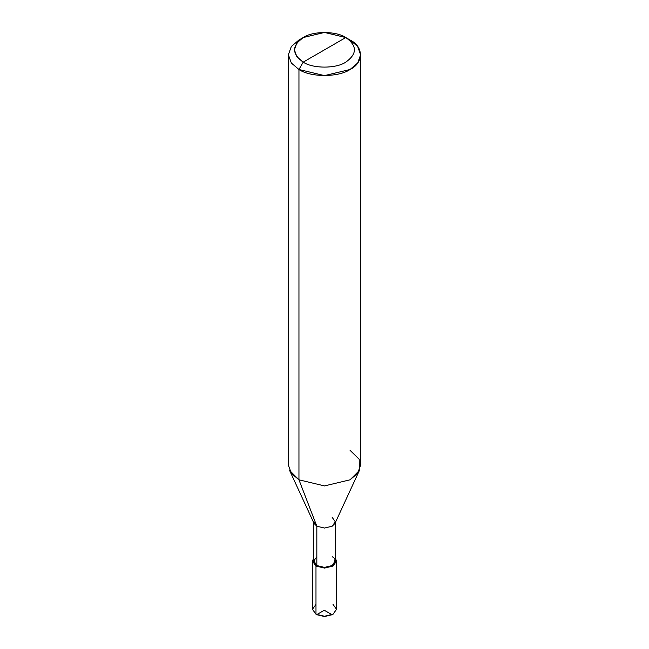 <?xml version="1.0" encoding="UTF-8"?>
<svg xmlns="http://www.w3.org/2000/svg" width="649" height="649" viewBox="0 0 649 649"><rect width="100%" height="100%" fill="white"/><g stroke="black" fill="none" stroke-linecap="round" stroke-linejoin="round"><path stroke-width="0.97" d="M335.338 522.615L335.338 561.125L332.166 565.555L324.5 567.388L316.834 565.555L315.982 566.05L313.662 558.099L312.461 561.125L312.461 609.306L315.982 614.222L324.5 616.258L333.018 614.222L336.539 609.306L333.018 604.389M324.419 610.344L332.158 614.725L324.5 616.55L316.834 614.717L324.5 616.55L332.564 614.473M336.539 561.125L336.539 609.306L333.018 614.222L324.5 616.258L315.982 614.222L316.834 614.717L315.982 614.222L315.982 566.05L324.5 568.086L333.018 566.05L336.539 561.125L335.338 558.099L333.018 566.05L324.5 568.086L315.982 566.05L312.461 561.125M313.662 522.615L313.662 561.125L316.834 565.555L315.982 566.05L315.982 614.222L312.461 609.306L315.982 604.389M316.834 614.717L315.982 614.222M324.5 49.835L303.213 62.126C291.726 53.932 291.726 45.738 303.213 37.545C312.794 30.909 336.206 30.909 345.787 37.545L303.213 62.126L298.954 69.5L324.5 75.609L350.046 69.5L357.656 63.034L360.625 54.751L357.656 46.46L350.046 40.003L345.787 37.545C357.274 45.738 357.274 53.932 345.787 62.126C336.206 68.753 312.794 68.753 303.213 62.126C312.794 68.753 336.206 68.753 345.787 62.126C357.274 53.932 357.274 45.738 345.787 37.545L324.5 49.835M316.834 556.704L313.662 561.125L316.834 565.555L316.834 526.217L298.954 479.814L324.5 485.923L350.046 479.814L359.408 470.436L334.973 523.402L332.166 526.217L324.5 528.051L316.834 526.217L316.834 565.555C326.301 571.501 342.469 562.164 332.166 556.704M360.625 54.751L360.625 465.065L357.656 473.348L350.046 479.814L324.5 485.923L298.954 479.814L289.592 470.436L314.027 523.402L316.834 526.217L324.5 528.051L332.166 526.217L335.338 521.796L332.166 517.375M359.408 470.436L359.205 459.273L350.046 450.317M288.375 54.751L288.375 465.065L291.344 473.348L298.954 479.814L298.954 69.5C310.449 77.45 338.551 77.45 350.046 69.5C363.829 62.856 363.829 46.639 350.046 40.003L345.787 37.545L324.5 32.45L303.213 37.545L296.869 42.931L294.395 49.835L296.869 56.739L303.213 62.126L298.954 69.5L291.344 63.034L288.375 54.751L291.344 46.46L298.954 40.003L291.344 46.46L288.375 54.751L291.344 63.034L298.954 69.5L298.954 479.814L316.834 526.217L313.662 521.796M324.411 610.247L316.728 614.619M332.742 614.376L333.7 613.8M333.018 614.222L332.166 614.717M303.213 37.545L298.954 40.003"/></g></svg>
